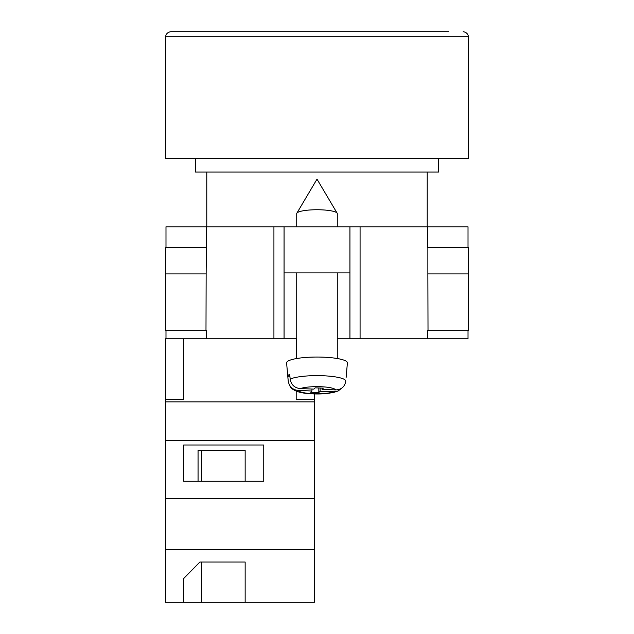 <?xml version="1.0" encoding="UTF-8"?>
<svg xmlns="http://www.w3.org/2000/svg" width="634" height="634" viewBox="0 0 634 634"><rect width="100%" height="100%" fill="white"/><g stroke="black" fill="none" stroke-linecap="round" stroke-linejoin="round"><path stroke-width="0.95" d="M296.189 391.123L296.189 399.301L314.432 399.301L314.432 401.869L165.442 401.869L165.442 338.794L296.728 338.794M337.272 272.913L337.272 358.519L337.272 338.794L349.936 338.794L349.936 226.798L284.064 226.798L284.064 272.913L349.936 272.913M468.011 330.679L468.011 338.794L427.474 338.794L427.474 330.679L428.013 330.679L427.474 330.679M349.936 338.794L427.474 338.794M165.989 247.577L165.989 226.798L284.064 226.798M349.936 226.798L468.011 226.798L468.011 247.577M468.558 330.679L428.013 330.679L427.855 273.928L468.558 273.928L468.558 330.679M206.526 330.679L205.987 330.679L206.526 330.679L206.526 338.794M205.987 330.679L165.442 330.679L165.442 273.928L206.145 273.928L205.987 330.679M427.474 247.577L427.474 226.798M284.064 338.794L284.064 272.913M206.145 273.928L206.526 226.798M165.609 273.928L165.609 247.577L206.526 247.577M468.391 273.928L468.391 247.577L427.855 247.577L427.855 273.928M165.989 338.794L165.989 330.679M296.728 226.798L296.728 213.61A20.272 3.867 0 0 1 296.855 213.183A20.272 3.867 0 0 1 297.1 212.873A20.272 3.867 0 0 1 317 209.743A20.272 3.867 0 0 1 337.145 213.183A20.272 3.867 0 0 1 337.272 213.61L337.272 226.798M320.107 388.024L320.107 391.305L333.682 391.812L338.152 390.98C330.829 393.555 321.589 394.475 310.422 393.754C304.558 393.421 299.787 392.533 296.094 391.083C293.209 389.324 290.261 389.411 288.224 381.216A28.776 5.492 0 0 1 288.224 381.042L287.796 376.176A29.212 5.571 0 0 1 288.327 375.217A29.212 5.571 0 0 1 289.73 374.282L290.158 379.14A28.776 5.492 0 0 1 322.492 375.732A28.776 5.492 0 0 1 345.776 381.208C344.738 386.811 341.354 389.712 335.616 389.91L322.04 389.411L323.324 388.143L315.177 387.842L313.893 389.102L300.318 388.602C294.58 387.976 291.196 384.822 290.158 379.14M346.204 376.374L347.4 362.941A30.408 5.801 180 0 0 320.17 357.077A30.408 5.801 180 0 0 287.154 361.737A30.408 5.801 180 0 0 286.6 362.941L288.224 381.216M320.107 391.305L318.823 392.565L310.676 392.264L311.96 391.004L298.384 390.496A18.679 3.566 180 0 0 313.434 393.706A18.679 3.566 180 0 0 333.682 391.812M314.432 399.301L314.432 393.928L323.562 393.754L333.912 392.351L338.152 390.98L341.94 388.016M288.224 381.042C289.262 386.716 292.646 389.87 298.384 390.496M346.109 377.468L347.4 362.941M318.823 387.976L318.823 392.565M311.96 389.03L311.96 391.004M287.796 376.176L289.904 376.255M322.04 388.095L322.04 389.411M314.432 602.3L165.442 602.3L165.442 549.599L314.432 549.599L314.432 602.3M183.686 578.525L183.686 602.3L183.686 578.525L199.884 562.041L245.152 562.041L245.152 602.3L245.152 562.041M165.442 401.869L165.442 549.599M314.432 401.869L314.432 440.567L165.442 440.567M314.432 440.567L314.432 498.356L165.442 498.356M263.752 444.997L183.686 444.997L183.686 481.261L263.752 481.261L263.752 444.997L263.752 481.261M165.442 399.301L183.686 399.301L183.686 338.794M314.432 498.356L314.432 549.599M296.189 358.614L296.189 338.794M245.152 481.261L245.152 450.275L198.062 450.275L198.062 481.261M183.686 481.261L183.686 444.997M198.062 450.275L201.572 450.275L201.572 481.261M201.572 562.041L201.572 602.3M463.2 31.7C468.518 32.588 468.463 36.994 468.264 36.764L165.736 36.764C165.537 36.994 165.482 32.588 170.8 31.7L448.753 31.7M165.736 36.764L165.736 158.492L468.264 158.492L468.264 36.764M195.383 158.492L195.383 172.068L438.617 172.068L438.617 158.492M170.8 31.7L317 31.7M360.072 338.794L360.072 226.798M273.928 338.794L273.928 226.798M335.616 389.91A18.679 3.566 180 0 0 320.566 386.708A18.679 3.566 180 0 0 300.318 388.602M337.145 213.183L317 179.153L296.855 213.183M296.728 272.913L296.728 358.519M427.221 172.068L427.221 226.798M206.779 172.068L206.779 226.798"/></g></svg>
